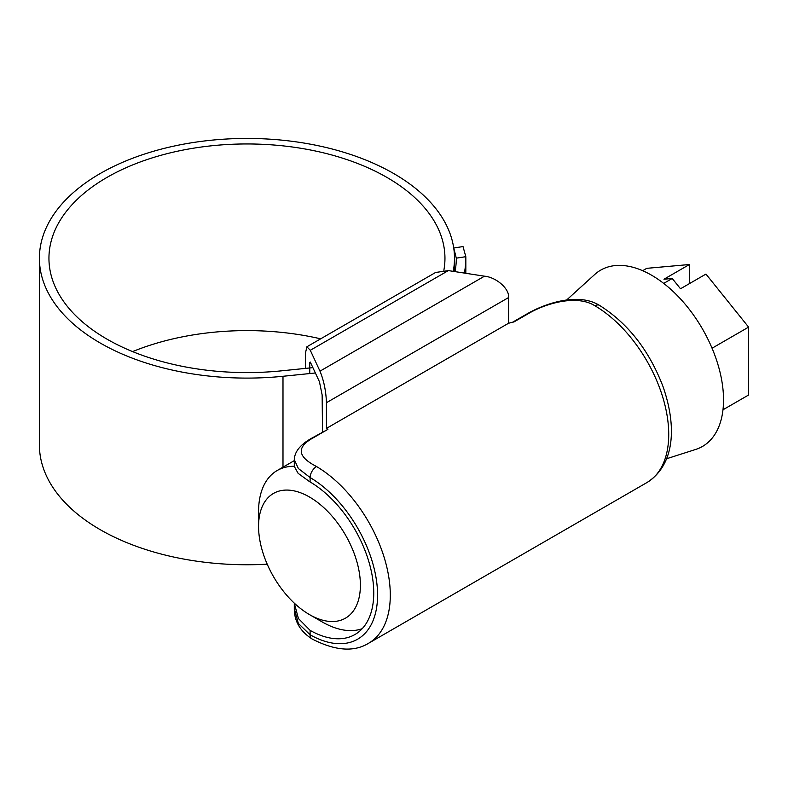 <?xml version="1.0" encoding="UTF-8"?>
<svg xmlns="http://www.w3.org/2000/svg" width="788" height="788" viewBox="0 0 788 788"><rect width="100%" height="100%" fill="white"/><g stroke="black" fill="none" stroke-linecap="round" stroke-linejoin="round"><path stroke-width="1.18" d="M309.763 373.551L309.763 362.362L310.295 362.056L319.445 381.756L322.134 394.906L322.528 431.952M309.477 481.576L298.12 473.332L294.298 466.427L294.298 459.65L298.347 468.496L310.108 477.538L310.108 481.951L309.477 481.576M294.298 608.592L298.337 623.436L310.108 634.793A9.003 5.24 -60.5 0 0 312.038 638.95L312.038 638.95C300.179 631.296 294.259 621.171 294.298 608.592L294.298 603.155L298.425 618.531L310.108 630.38A90.906 52.481 -120 0 0 354.925 634.527A90.906 52.481 -120 0 0 368.981 562.09A90.906 52.481 -120 0 0 310.108 481.951M594.97 305.803L594.26 305.399C576.619 294.732 546.458 302.976 528.354 313.624L514.012 321.898L508.575 323.247L326.439 428.396L327.897 429.352L313.555 437.635C296.475 446.924 297.234 456.429 315.84 466.141L316.53 466.545A105.306 60.794 60 0 1 384.761 559.391A105.306 60.794 60 0 1 368.489 643.323L646.918 482.571A105.306 60.794 -120 0 0 663.191 398.639A105.306 60.794 -120 0 0 594.97 305.803A9.003 5.152 -59.5 0 1 599.471 305.35A9.003 5.152 -59.5 0 1 599.471 305.36C628.006 323.316 649.194 350.404 663.043 386.632C676.734 426.052 675.139 464.654 646.918 482.571M309.763 362.362L310.295 362.056L309.763 362.362M313.555 437.635A9.003 5.201 -120 0 0 311.979 438.049L327.897 429.352M326.439 402.707C326.025 391.183 323.878 380.673 319.987 371.158L484.482 276.184C496.401 277.238 509.649 288.989 508.575 297.549L326.439 402.707L326.439 428.396M305.458 368.39L305.458 353.093L306.877 346.789L310.295 350.296L319.987 371.158M484.482 276.184L448.342 270.599L435.567 272.49L306.877 346.789M508.575 297.549L508.575 323.247M322.203 621.939L309.477 614.591A72.003 41.567 -120 0 0 360.392 585.188A72.003 41.567 -120 0 0 309.477 497.011A72.003 41.567 -120 0 0 258.562 526.404A72.003 41.567 -120 0 0 309.477 614.591L322.203 621.939A89.999 51.959 60 0 0 362.184 628.706M566.69 299.962L594.704 274.5A101.8 58.775 60 0 1 651.548 275.189A101.8 58.775 60 0 1 719.641 370.665A101.8 58.775 60 0 1 695.705 449.446L666.54 458.764M642.673 270.698L646.771 268.334L689.411 264.522L663.959 279.218L672.233 278.479L680.507 288.772L705.959 274.076L748.6 327.119L748.6 395.005L722.98 409.79M672.233 278.479L663.703 283.404M748.6 327.119L712.056 348.217M689.411 283.631L689.411 264.522M258.562 526.404L258.562 511.707A89.999 51.959 60 0 1 277.199 470.505A89.999 51.959 60 0 1 294.298 466.289M320.667 338.83A198.005 114.319 0 0 0 132.601 351.596M443.851 270.314A198.005 114.319 0 0 0 444.954 258.267A198.005 114.319 0 0 0 386.957 177.438A198.005 114.319 0 0 0 171.173 152.655A198.005 114.319 0 0 0 48.945 258.267A198.005 114.319 0 0 0 106.932 339.106A198.005 114.319 0 0 0 281.326 370.853L312.895 367.641M453.248 271.358A207.549 119.825 0 0 0 454.489 258.267A207.549 119.825 0 0 0 393.704 173.537A207.549 119.825 0 0 0 167.519 147.563A207.549 119.825 0 0 0 39.4 258.267A207.549 119.825 0 0 0 100.184 342.997A207.549 119.825 0 0 0 282.99 376.28L315.367 372.98M39.4 258.267L39.4 444.924A207.549 119.825 0 0 0 100.184 529.654A207.549 119.825 0 0 0 267.211 564.178M463.019 246.565L465.816 256.691L456.291 258.159L453.75 248.003L463.019 246.575M464.329 273.072A218.887 126.376 0 0 0 465.836 258.267A218.887 126.376 0 0 0 465.816 256.691M455.011 271.624A209.342 120.869 0 0 0 456.291 258.267A209.342 120.869 0 0 0 456.291 258.159M310.108 630.38L310.108 634.793A96.303 55.603 -120 0 0 377.57 595.117A96.303 55.603 -120 0 0 310.108 477.538A9.003 5.152 120.5 0 1 316.53 466.545M448.342 270.599L310.295 350.296M528.354 313.624A9.003 5.201 -120 0 0 526.768 314.048L512.594 322.223M282.99 376.28L282.99 467.166M599.471 305.35C577.446 291.816 543.661 304.148 526.768 314.048M311.979 438.049C300.514 444.373 294.623 451.573 294.298 459.65M312.038 638.95C335.028 650.809 353.842 652.267 368.489 643.323M277.199 470.505L294.298 460.635M454.489 258.267L454.489 271.545M465.836 258.267L465.836 273.298"/></g></svg>
